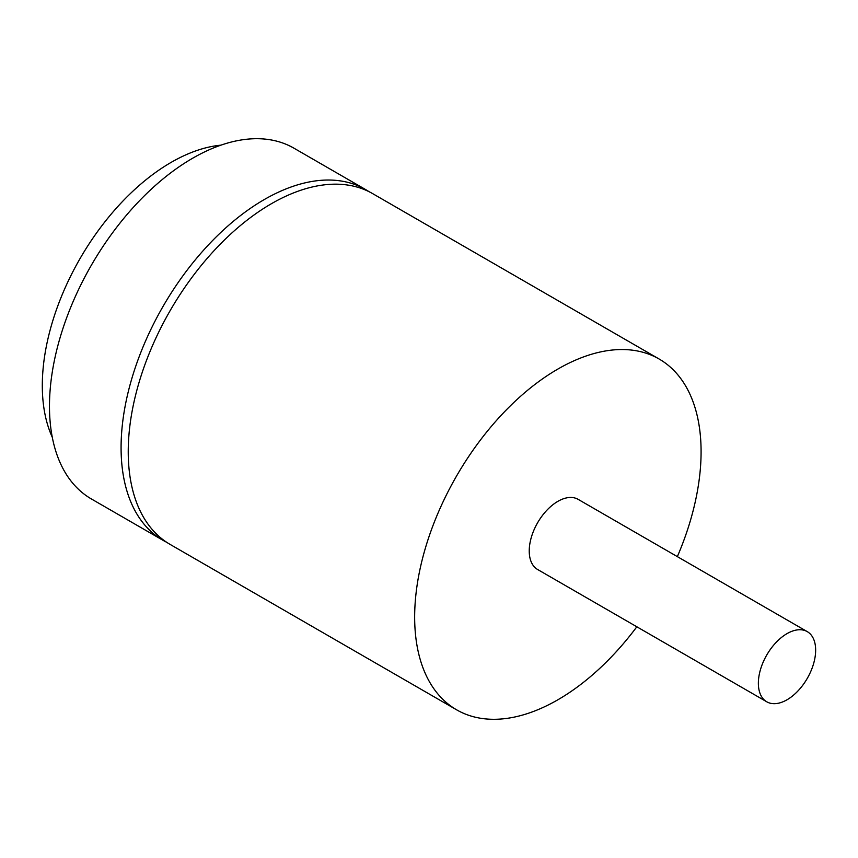 <?xml version="1.0" encoding="UTF-8"?>
<svg xmlns="http://www.w3.org/2000/svg" width="858" height="858" viewBox="0 0 858 858"><rect width="100%" height="100%" fill="white"/><g stroke="black" fill="none" stroke-linecap="round" stroke-linejoin="round"><path stroke-width="1.29" d="M787.011 699.785A40.508 23.391 -60 0 1 766.752 701.79A40.508 23.391 -60 0 1 760.542 669.337A40.508 23.391 -60 0 1 787.011 633.633A40.508 23.391 -60 0 1 807.26 631.627A40.508 23.391 -60 0 1 813.47 664.092A40.508 23.391 -60 0 1 787.011 699.785M766.752 701.79L537.612 569.498A40.508 23.391 -60 0 1 531.413 537.044A40.508 23.391 -60 0 1 557.872 501.351A40.508 23.391 -60 0 1 578.12 499.345L807.26 631.627M636.84 626.78A202.531 116.935 -60 0 1 557.872 699.785A202.531 116.935 -60 0 1 456.606 709.813A202.531 116.935 -60 0 1 425.557 547.522A202.531 116.935 -60 0 1 557.872 369.058A202.531 116.935 -60 0 1 659.137 359.019A202.531 116.935 -60 0 1 677.348 556.628M456.606 709.813L170.184 544.455A202.531 116.935 -60 0 1 139.135 382.164A202.531 116.935 -60 0 1 271.45 203.689A202.531 116.935 -60 0 1 372.715 193.661L659.137 359.019M166.667 542.277A202.531 116.935 -60 0 1 163.02 540.315A202.531 116.935 -60 0 1 131.982 378.024A202.531 116.935 -60 0 1 264.285 199.549A202.531 116.935 -60 0 1 365.551 189.521A202.531 116.935 -60 0 1 369.069 191.699M163.02 540.315L91.42 498.981A202.531 116.935 -60 0 1 60.371 336.69A202.531 116.935 -60 0 1 192.685 158.215A202.531 116.935 -60 0 1 293.951 148.187L365.551 189.521M52.274 437.226A182.282 105.234 -60 0 1 171.203 162.344A182.282 105.234 -60 0 1 220.903 145.163"/></g></svg>
